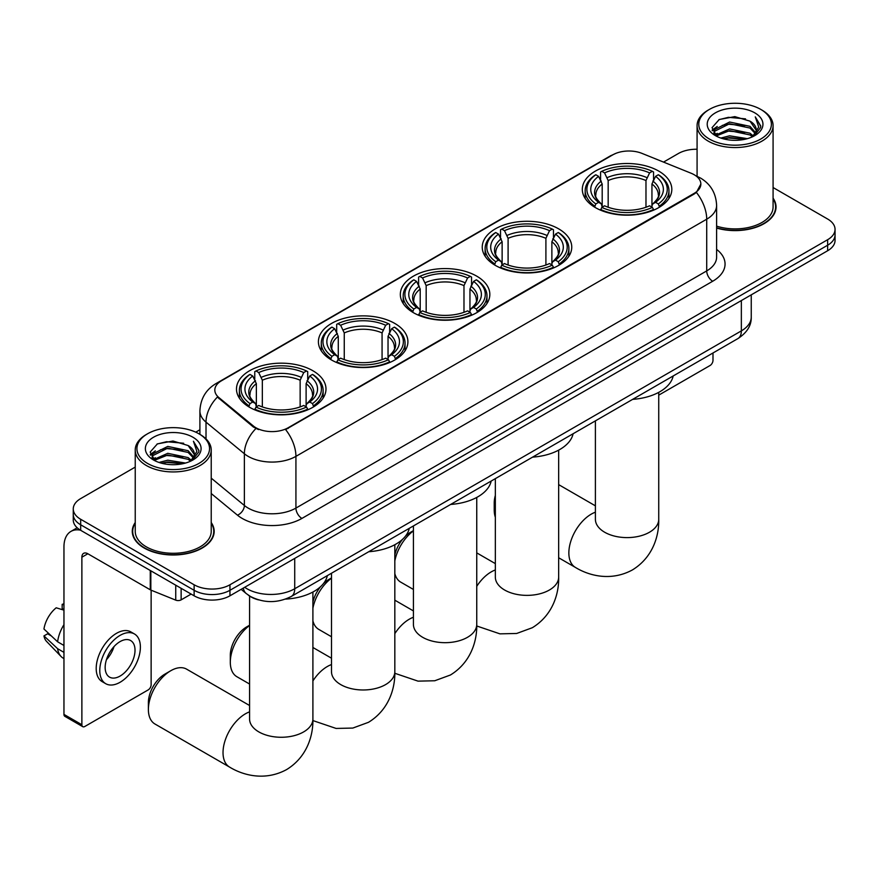 <?xml version="1.0" encoding="UTF-8"?>
<svg xmlns="http://www.w3.org/2000/svg" width="879" height="879" viewBox="0 0 879 879"><rect width="100%" height="100%" fill="white"/><g stroke="black" fill="none" stroke-linecap="round" stroke-linejoin="round"><path stroke-width="1.32" d="M312.88 370.74A44.752 25.843 0 0 0 264.118 365.137A44.752 25.843 0 0 0 236.484 389.012A44.752 25.843 0 0 0 249.592 407.285A44.752 25.843 0 0 0 298.366 412.877A44.752 25.843 0 0 0 325.988 389.012A44.752 25.843 0 0 0 312.88 370.74M558.648 228.848A44.752 25.843 0 0 0 509.875 223.255A44.752 25.843 0 0 0 482.241 247.12A44.752 25.843 0 0 0 495.349 265.392A44.752 25.843 0 0 0 544.123 270.996A44.752 25.843 0 0 0 571.757 247.12A44.752 25.843 0 0 0 558.648 228.848M476.726 276.149A44.752 25.843 0 0 0 427.952 270.545A44.752 25.843 0 0 0 400.33 294.421A44.752 25.843 0 0 0 413.438 312.693A44.752 25.843 0 0 0 462.2 318.286A44.752 25.843 0 0 0 489.834 294.421A44.752 25.843 0 0 0 476.726 276.149M394.803 323.439A44.752 25.843 0 0 0 346.029 317.846A44.752 25.843 0 0 0 318.407 341.711A44.752 25.843 0 0 0 331.515 359.983A44.752 25.843 0 0 0 380.288 365.587A44.752 25.843 0 0 0 407.911 341.711A44.752 25.843 0 0 0 394.803 323.439M658.712 171.075A44.752 25.843 0 0 0 609.949 165.472A44.752 25.843 0 0 0 582.316 189.348A44.752 25.843 0 0 0 595.424 207.62A44.752 25.843 0 0 0 644.197 213.223A44.752 25.843 0 0 0 671.82 189.348A44.752 25.843 0 0 0 658.712 171.075M694.179 174.734A22.799 13.163 0 0 0 691.136 173.251L641.978 153.385A22.799 13.163 0 0 0 612.773 154.858L221.497 380.761A22.799 13.163 0 0 0 214.817 390.067A22.799 13.163 0 0 0 218.948 397.616L253.372 425.996A22.799 13.163 0 0 0 288.169 427.754L694.179 193.347A22.799 13.163 0 0 0 700.86 184.041A22.799 13.163 0 0 0 694.179 174.734M258.47 599.863A25.337 14.624 180 0 1 248.241 595.072M135.234 522.533A40.95 23.645 0 0 0 132.279 531.345A40.95 23.645 0 0 0 144.266 548.067A40.95 23.645 0 0 0 188.897 553.188A40.95 23.645 0 0 0 214.179 531.345A40.95 23.645 0 0 0 211.224 522.533M132.696 533.476A40.95 23.645 0 0 0 132.553 534.102M700.86 184.041L696.388 192.424L694.179 194.028L285.598 429.589A29.556 17.064 60 0 1 295.926 456.366A33.776 19.503 180 0 1 248.164 456.366A33.776 19.503 180 0 1 244.373 453.762L206.016 422.14A33.776 19.503 180 0 1 199.907 410.954L199.907 434.369M135.234 467.101L80.681 498.602A25.337 14.624 0 0 0 73.265 508.941L73.265 519.972A25.337 14.624 0 0 0 80.681 530.312L194.127 595.808L194.127 590.292A25.337 14.624 0 0 0 229.946 590.292L827.633 245.23A25.337 14.624 0 0 0 835.05 234.891A25.337 14.624 0 0 1 827.633 245.23L229.946 590.292A25.337 14.624 0 0 1 194.127 590.292L80.681 524.796L194.127 590.292L194.127 584.777A25.337 14.624 0 0 0 229.946 584.777L827.633 239.714A25.337 14.624 0 0 0 835.05 229.375A25.337 14.624 0 0 0 827.633 219.025L773.08 187.535M73.265 514.457A25.337 14.624 0 0 0 80.681 524.796A25.337 14.624 0 0 1 73.265 514.457M258.492 429.589L253.372 426.996L217.41 397.055A29.556 19.767 129.5 0 0 206.016 422.14L206.016 438.907M716.616 228.068A40.95 23.645 0 0 0 776.036 206.961A40.95 23.645 0 0 0 773.08 198.149M697.08 149.254A25.337 14.624 0 0 0 678.357 153.528L663.524 162.099M199.907 429.765L195.742 432.171M73.265 508.941A25.337 14.624 0 0 0 80.681 519.28L194.127 584.777M213.905 534.102A40.95 23.645 0 0 0 213.762 533.476M775.761 209.718A40.95 23.645 0 0 0 775.619 209.092M194.127 595.808A25.337 14.624 0 0 0 229.946 595.808L827.633 250.746A25.337 14.624 0 0 0 835.05 240.406L835.05 229.375M658.734 395.143L710.001 365.543A4.219 2.439 120 0 0 712.99 360.368L712.99 352.973M709.408 139.047A36.314 20.964 0 0 0 760.753 139.047A36.314 20.964 0 0 0 760.753 109.403L761.95 110.095A37.995 21.942 0 0 1 773.08 125.609A37.995 21.942 0 0 1 749.622 145.881A37.995 21.942 0 0 1 708.21 141.123A37.995 21.942 0 0 1 697.08 125.609A37.995 21.942 0 0 1 708.21 110.095L709.408 109.403A36.314 20.964 0 0 0 709.408 139.047M716.616 226.134A37.995 21.942 0 0 0 773.08 206.961L773.08 125.609M716.616 227.793A40.533 23.403 0 0 0 775.619 206.961A40.533 23.403 0 0 0 773.08 198.819M720.857 138.058L729.614 135.816L747.381 138.662M723.362 138.827L729.614 137.542L744.788 139.311L728.438 138.003L723.538 138.871M715.418 135.223L729.614 128.927L750.007 133.223L753.292 135.948M716.264 135.959L729.614 130.641L750.007 134.948L752.38 136.761M714.22 134.069L714.693 129.499L729.614 122.027L750.007 126.334L755.588 132.663M714.034 133.234L714.693 131.224L729.614 123.752L750.007 128.059L755.193 133.487M752.16 136.937A21.107 12.185 0 0 0 756.193 129.773A21.107 12.185 0 0 0 750.007 121.159L756.182 130.191M754.786 112.853A27.864 16.086 0 0 0 715.44 112.82A27.864 16.086 0 0 0 715.253 135.531A27.864 16.086 0 0 0 715.374 135.608A27.864 16.086 0 0 0 754.907 135.531A27.864 16.086 0 0 0 754.786 112.853M750.007 121.159L734.844 116.632L719.253 119.5L712.034 127.664L716.824 136.377M753.896 136.102L760.621 127.554L760.764 126.027L755.281 116.874L758.731 127.125L752.391 136.838M761.95 110.095L760.753 109.403A36.314 20.964 0 0 0 709.408 109.403M755.281 116.874L760.753 126.367M718.89 119.676L728.438 117.325L745.535 118.863M712.309 130.773L715.418 128.334M722.274 125.411L728.438 124.225L744.931 125.576M722.274 132.311L728.438 131.114L744.931 132.465M712.122 130.103L717.242 126.466M714.847 134.729L717.242 133.355M495.338 501.14A31.666 18.283 120 0 0 494.218 509.842L494.218 502.942A23.217 13.405 -60 0 1 495.338 495.437M494.218 509.842A31.666 18.283 120 0 0 495.338 517.259M594.622 207.136L595.819 203.939A40.192 23.206 0 0 1 595.819 174.756L598.588 176.349A36.314 20.964 0 0 0 598.588 202.346L601.313 203.895L602.192 207.158M602.192 205.829L602.192 183.997L598.588 176.349M600.588 179.81L600.588 171.987L601.796 171.306A40.192 23.206 0 0 1 652.35 171.306L649.581 172.899A36.314 20.964 0 0 0 604.554 172.899L608.169 180.547L608.169 207.246M645.977 207.246L645.977 180.547L649.581 172.899M632.649 399.363A46.444 26.809 0 0 0 673.171 375.97M600.588 209.466A41.884 24.183 0 0 0 653.547 209.466L652.35 207.389A40.192 23.206 0 0 1 601.796 207.389L600.588 210.18M653.547 210.18L653.547 209.466M595.819 174.756L594.622 175.437A41.884 24.183 0 0 0 585.183 190.721A41.884 24.183 0 0 0 594.622 206.016M652.35 171.306L653.547 171.987L653.547 179.81M601.796 207.389L604.554 205.796A36.314 20.964 0 0 0 649.581 205.796L652.35 207.389M598.588 202.346L595.819 203.939M604.554 172.899L601.796 171.306M601.313 181.052A32.479 18.756 0 0 0 601.313 203.895L601.467 203.994C596.852 199.533 594.973 196.511 595.83 194.907A31.237 18.041 0 0 1 602.192 183.997M659.525 206.016A41.884 24.183 0 0 0 668.952 190.721A41.884 24.183 0 0 0 659.525 175.437L658.316 174.756A40.192 23.206 0 0 1 658.316 203.939L659.525 207.136M658.316 203.939L655.558 202.346A36.314 20.964 0 0 0 655.558 176.349L658.316 174.756M655.558 176.349L651.943 183.997L651.943 205.829L652.822 203.895L655.558 202.346M651.943 183.997A31.237 18.041 0 0 1 658.316 194.907C659.162 196.511 657.283 199.544 652.679 203.994L652.822 203.895A32.479 18.756 0 0 0 652.822 181.052M651.943 207.158L651.943 205.829M394.825 554.946A23.217 13.405 -60 0 1 402.593 539.277M405.483 536.157A23.217 13.405 -60 0 1 410.57 532.278L413.416 530.641L410.57 532.278M413.416 530.894A31.666 18.283 120 0 0 394.825 560.923M394.825 573.537A31.666 18.283 120 0 0 400.703 582.118L413.416 589.446M494.547 264.92L495.745 261.722A40.192 23.206 0 0 1 495.745 232.528L498.514 234.122A36.314 20.964 0 0 0 498.514 260.118L501.239 261.678L502.129 264.931M502.129 263.601L502.129 241.769L498.514 234.122M500.525 237.583L500.525 229.771L501.722 229.078A40.192 23.206 0 0 1 552.276 229.078L549.518 230.672A36.314 20.964 0 0 0 504.48 230.672L508.095 238.33L508.095 265.018M545.903 265.018L545.903 238.33L549.518 230.672M532.586 457.135A46.444 26.809 0 0 0 573.108 433.743M500.525 267.238A41.884 24.183 0 0 0 553.473 267.238L552.276 265.161A40.192 23.206 0 0 1 501.722 265.161L500.525 267.952M553.473 267.952L553.473 267.238M495.745 232.528L494.547 233.21A41.884 24.183 0 0 0 485.12 248.504A41.884 24.183 0 0 0 494.547 263.788M552.276 229.078L553.473 229.771L553.473 237.583M501.722 265.161L504.48 263.568A36.314 20.964 0 0 0 549.518 263.568L552.276 265.161M498.514 260.118L495.745 261.722M504.48 230.672L501.722 229.078M501.239 238.824A32.479 18.756 0 0 0 501.239 261.678L501.393 261.777C496.778 257.316 494.899 254.284 495.756 252.691A31.237 18.041 0 0 1 502.129 241.769M559.451 263.788A41.884 24.183 0 0 0 568.878 248.504A41.884 24.183 0 0 0 559.451 233.21L558.253 232.528A40.192 23.206 0 0 1 558.253 261.722L559.451 264.92M558.253 261.722L555.484 260.118A36.314 20.964 0 0 0 555.484 234.122L558.253 232.528M555.484 234.122L551.869 241.769L551.869 263.601L552.759 261.678L555.484 260.118M551.869 241.769A31.237 18.041 0 0 1 558.242 252.691C559.088 254.295 557.209 257.316 552.605 261.777L552.759 261.678A32.479 18.756 0 0 0 552.759 238.824M551.869 264.931L551.869 263.601M312.902 602.247A23.217 13.405 -60 0 1 320.67 586.568M323.56 583.447A23.217 13.405 -60 0 1 328.647 579.58L331.493 577.932L328.647 579.58M331.493 578.184A31.666 18.283 120 0 0 312.902 608.213M312.902 620.827A31.666 18.283 120 0 0 318.791 629.408L331.493 636.748M412.625 312.21L413.833 309.012A40.192 23.206 0 0 1 413.833 279.819L416.591 281.423A36.314 20.964 0 0 0 416.591 307.419L419.327 308.968L420.206 312.232M420.206 310.902L420.206 289.07L416.591 281.423M418.602 284.873L418.602 277.061L419.799 276.38A40.192 23.206 0 0 1 470.353 276.38L467.595 277.973A36.314 20.964 0 0 0 422.568 277.973L426.172 285.62L426.172 312.32M463.98 312.32L463.98 285.62L467.595 277.973M450.663 504.436A46.444 26.809 0 0 0 491.185 481.033M418.602 314.528A41.884 24.183 0 0 0 471.562 314.528L470.353 312.463A40.192 23.206 0 0 1 419.799 312.463L418.602 315.253M471.562 315.253L471.562 314.528M413.833 279.819L412.625 280.511A41.884 24.183 0 0 0 403.197 295.794A41.884 24.183 0 0 0 412.625 311.089M470.353 276.38L471.562 277.061L471.562 284.873M419.799 312.463L422.568 310.869A36.314 20.964 0 0 0 467.595 310.869L470.353 312.463M416.591 307.419L413.833 309.012M422.568 277.973L419.799 276.38M419.327 286.125A32.479 18.756 0 0 0 419.327 308.968L419.481 309.067C414.866 304.606 412.976 301.574 413.833 299.981A31.237 18.041 0 0 1 420.206 289.07M477.528 311.089A41.884 24.183 0 0 0 486.966 295.794A41.884 24.183 0 0 0 477.528 280.511L476.33 279.819A40.192 23.206 0 0 1 476.33 309.012L477.528 312.21M476.33 309.012L473.561 307.419A36.314 20.964 0 0 0 473.561 281.423L476.33 279.819M473.561 281.423L469.957 289.07L469.957 310.902L470.836 308.968L473.561 307.419M469.957 289.07A31.237 18.041 0 0 1 476.319 299.981C477.176 301.585 475.297 304.617 470.683 309.067L470.836 308.968A32.479 18.756 0 0 0 470.836 286.125M469.957 312.232L469.957 310.902M249.57 625.485A31.666 18.283 120 0 0 230.309 662.206L230.309 655.316A23.217 13.405 -60 0 1 246.724 626.87L249.57 625.233L246.724 626.87M230.309 662.206A31.666 18.283 120 0 0 236.869 676.709L249.57 684.038M330.713 359.511L331.91 356.314A40.192 23.206 0 0 1 331.91 327.12L334.668 328.713A36.314 20.964 0 0 0 334.668 354.709L337.404 356.27L338.283 359.522M338.283 358.192L338.283 336.36L334.668 328.713M336.679 332.174L336.679 324.362L337.877 323.67A40.192 23.206 0 0 1 388.441 323.67L385.672 325.263A36.314 20.964 0 0 0 340.645 325.263L344.26 332.921L344.26 359.61M382.068 359.61L382.068 332.921L385.672 325.263M368.74 551.726A46.444 26.809 0 0 0 409.262 528.334M336.679 361.829A41.884 24.183 0 0 0 389.639 361.829L388.441 359.753A40.192 23.206 0 0 1 337.877 359.753L336.679 362.544M389.639 362.544L389.639 361.829M331.91 327.12L330.713 327.801A41.884 24.183 0 0 0 321.274 343.096A41.884 24.183 0 0 0 330.713 358.379M388.441 323.67L389.639 324.362L389.639 332.174M337.877 359.753L340.645 358.16A36.314 20.964 0 0 0 385.672 358.16L388.441 359.753M334.668 354.709L331.91 356.314M340.645 325.263L337.877 323.67M337.404 333.416A32.479 18.756 0 0 0 337.404 356.27L337.558 356.369C332.943 351.908 331.064 348.875 331.921 347.282A31.237 18.041 0 0 1 338.283 336.36M395.605 358.379A41.884 24.183 0 0 0 405.043 343.096A41.884 24.183 0 0 0 395.605 327.801L394.407 327.12A40.192 23.206 0 0 1 394.407 356.314L395.605 359.511M394.407 356.314L391.649 354.709A36.314 20.964 0 0 0 391.649 328.713L394.407 327.12M391.649 328.713L388.035 336.36L388.035 358.192L388.914 356.27L391.649 354.709M388.035 336.36A31.237 18.041 0 0 1 394.407 347.282C395.253 348.886 393.374 351.908 388.76 356.369L388.914 356.27A32.479 18.756 0 0 0 388.914 333.416M388.035 359.522L388.035 358.192M148.386 709.507L148.386 702.607A23.217 13.405 -60 0 1 164.812 674.171L170.779 670.721A31.666 18.283 120 0 0 148.386 709.507A31.666 18.283 120 0 0 154.946 723.999L229.584 767.092A31.666 18.283 -60 0 1 224.727 741.722A31.666 18.283 -60 0 1 245.417 713.814A31.666 18.283 -60 0 1 249.57 711.858M248.79 406.801L249.988 403.604A40.192 23.206 0 0 1 249.988 374.421L252.756 376.014A36.314 20.964 0 0 0 252.756 402.011L255.481 403.56L256.36 406.823M256.36 405.494L256.36 383.662L252.756 376.014M254.756 379.475L254.756 371.652L255.965 370.971A40.192 23.206 0 0 1 306.518 370.971L303.749 372.564A36.314 20.964 0 0 0 258.723 372.564L262.338 380.211L262.338 406.911M300.146 406.911L300.146 380.211L303.749 372.564M285.554 599.104A46.444 26.809 0 0 0 327.34 575.624M254.756 409.12A41.884 24.183 0 0 0 307.716 409.12L306.518 407.054A40.192 23.206 0 0 1 255.965 407.054L254.756 409.845M307.716 409.845L307.716 409.12M249.988 374.421L248.79 375.102A41.884 24.183 0 0 0 239.363 390.386A41.884 24.183 0 0 0 248.79 405.68M306.518 370.971L307.716 371.652L307.716 379.475M255.965 407.054L258.723 405.461A36.314 20.964 0 0 0 303.749 405.461L306.518 407.054M252.756 402.011L249.988 403.604M258.723 372.564L255.965 370.971M255.481 380.717A32.479 18.756 0 0 0 255.481 403.56L255.635 403.659C251.02 399.198 249.142 396.165 249.999 394.572A31.237 18.041 0 0 1 256.36 383.662M313.693 405.68A41.884 24.183 0 0 0 323.12 390.386A41.884 24.183 0 0 0 313.693 375.102L312.484 374.421A40.192 23.206 0 0 1 312.484 403.604L313.693 406.801M312.484 403.604L309.727 402.011A36.314 20.964 0 0 0 309.727 376.014L312.484 374.421M309.727 376.014L306.112 383.662L306.112 405.494L307.002 403.56L309.727 402.011M306.112 383.662A31.237 18.041 0 0 1 312.484 394.572C313.331 396.176 311.452 399.209 306.848 403.659L307.002 403.56A32.479 18.756 0 0 0 307.002 380.717M306.112 406.823L306.112 405.494M249.57 705.507L186.612 669.15A31.666 18.283 120 0 0 170.779 670.721L164.812 674.171M181.14 588.315L181.14 599.863L191.139 594.083M80.396 530.147A33.776 19.503 -120 0 0 70.957 531.399A33.776 19.503 -120 0 0 63.958 546.859L63.958 714.396L81.879 724.736L81.879 557.198A8.449 4.878 60 0 1 83.626 553.341A8.449 4.878 60 0 1 87.845 553.759L150.276 589.798L150.276 570.493M81.879 724.736A4.219 2.439 120 0 0 82.747 726.669L64.837 716.33A4.219 2.439 -60 0 1 63.958 714.396M82.747 726.669A4.219 2.439 120 0 0 84.856 726.461L148.144 689.927A4.219 2.439 120 0 0 151.133 684.752L151.133 590.194M181.14 599.863A4.219 2.439 180 0 1 175.734 600.137L150.836 590.073A4.219 2.439 180 0 1 150.276 589.798M120.082 676.061A21.107 12.185 120 0 0 133.883 657.459A21.107 12.185 120 0 0 130.641 640.549A21.107 12.185 120 0 0 120.082 641.593A21.107 12.185 120 0 0 106.293 660.195A21.107 12.185 120 0 0 109.534 677.116A21.107 12.185 120 0 0 120.082 676.061M106.447 659.7A21.107 12.185 120 0 0 114.028 646.581M63.958 604.895L62.167 604.356L62.167 608.587L63.958 609.63M134.443 633.968L130.861 631.902A28.71 16.58 120 0 0 116.5 633.319A28.71 16.58 120 0 0 97.745 658.613A28.71 16.58 120 0 0 102.151 681.621L105.733 683.697A28.71 16.58 120 0 0 120.082 682.269A28.71 16.58 120 0 0 138.838 656.976A28.71 16.58 120 0 0 134.443 633.968A28.71 16.58 120 0 0 120.082 635.385A28.71 16.58 120 0 0 101.327 660.689A28.71 16.58 120 0 0 105.733 683.697M63.958 624.639A27.864 16.086 120 0 0 57.618 641.802L43.95 629.012A21.953 12.68 120 0 1 56.201 607.796L63.958 610.158M63.958 645.472L57.618 641.802M51.345 635.935L47.62 633.792L43.95 635.913L57.618 648.702L63.958 652.361M57.618 648.702A27.864 16.086 120 0 0 61.058 656.481A27.864 16.086 120 0 0 63.167 658.14L63.958 658.602M63.958 603.851A21.953 12.68 120 0 0 62.167 604.356M43.95 635.913A21.953 12.68 120 0 0 46.543 641.373L61.058 656.481M147.551 463.431A36.314 20.964 0 0 0 198.907 463.431A36.314 20.964 0 0 0 198.907 433.786L200.093 434.479A37.995 21.942 0 0 1 211.224 449.993A37.995 21.942 0 0 1 187.765 470.265A37.995 21.942 0 0 1 146.353 465.507A37.995 21.942 0 0 1 135.234 449.993A37.995 21.942 0 0 1 146.353 434.479L147.551 433.786A36.314 20.964 0 0 0 147.551 463.431M135.234 449.993L135.234 531.345A37.995 21.942 0 0 0 146.353 546.859A37.995 21.942 0 0 0 187.765 551.616A37.995 21.942 0 0 0 211.224 531.345L211.224 449.993M135.234 523.203A40.533 23.403 0 0 0 132.696 531.345A40.533 23.403 0 0 0 144.563 547.892A40.533 23.403 0 0 0 188.743 552.968A40.533 23.403 0 0 0 213.762 531.345A40.533 23.403 0 0 0 211.224 523.203M159 462.442L167.768 460.2L185.524 463.046M161.505 463.211L167.768 461.925L182.931 463.694M153.539 459.64L167.768 453.311L188.15 457.607L191.435 460.332M154.407 460.343L167.768 455.025L188.15 459.332L190.523 461.145M152.364 458.453L152.836 453.883L167.768 446.411L188.15 450.718L193.732 457.047M152.177 457.618L152.836 455.608L167.768 448.136L188.15 452.443L193.336 457.871M190.314 461.321A21.107 12.185 0 0 0 194.336 454.168A21.107 12.185 0 0 0 188.15 445.543L194.325 454.575M192.93 437.237A27.864 16.086 0 0 0 153.583 437.204A27.864 16.086 0 0 0 153.407 459.915A27.864 16.086 0 0 0 153.528 459.992A27.864 16.086 0 0 0 193.05 459.915A27.864 16.086 0 0 0 192.93 437.237M188.15 445.543L172.987 441.016L157.396 443.884L150.177 452.048L154.968 460.761M192.04 460.486L198.775 451.938L198.907 450.411L193.424 441.258L196.874 451.509L190.534 461.222M200.093 434.479L198.907 433.786A36.314 20.964 0 0 0 147.551 433.786M193.424 441.258L198.896 450.751M157.033 444.06L166.581 441.708L183.678 443.247M150.452 455.157L153.561 452.718M160.417 449.795L166.581 448.609L183.074 449.96M160.417 456.695L166.581 455.498L183.074 456.849M161.681 463.255L166.581 462.398L182.909 463.694M150.265 454.487L155.385 450.85M152.99 459.113L155.385 457.739M218.948 397.616L218.948 398.616M253.372 425.996L253.372 426.996M288.169 427.754L288.169 428.436M694.179 193.347L694.179 194.028M716.616 249.394A42.225 24.37 180 0 1 712.693 281.247L301.904 518.423A8.449 4.878 60 0 1 295.926 508.084L706.716 270.908A33.776 19.503 0 0 0 716.616 257.118L716.616 205.411A33.776 19.503 180 0 1 706.716 219.201A29.556 17.064 -120 0 0 696.388 192.424M301.904 518.423A42.225 24.37 180 0 1 242.186 518.423A42.225 24.37 180 0 1 237.462 515.171L211.224 493.537M255.888 428.567A29.556 19.767 129.5 0 0 244.373 453.762L244.373 505.48A33.776 19.503 0 0 0 248.164 508.084A33.776 19.503 0 0 0 295.926 508.084L295.926 456.366L706.716 219.201L706.716 270.908A8.449 4.878 60 0 0 712.693 281.247M716.616 205.411C716.044 193.27 710.704 184.161 700.596 178.096L696.333 176.02A29.556 13.844 112 0 0 695.937 175.866M218.981 382.486A29.556 17.064 -120 0 0 215.926 383.629C205.818 389.705 200.478 398.802 199.907 410.954M215.926 383.629L610.29 155.946A29.556 17.064 60 0 1 612.531 155.001M229.946 584.777L229.946 595.808M827.633 239.714L827.633 250.746M80.681 519.28L80.681 530.312M211.224 478.143L244.373 505.48A8.449 5.648 -50.5 0 1 237.462 515.171M244.703 587.293A33.776 19.503 0 0 0 246.966 588.743A33.776 19.503 0 0 0 294.729 588.743L741.349 330.889A33.776 19.503 0 0 0 751.248 317.099C751.49 325.483 747.029 332.658 737.855 338.624L291.235 596.478A16.888 9.746 60 0 0 294.729 588.743L294.729 558.407M741.349 300.552L741.349 330.889A16.888 9.746 60 0 1 737.855 338.624M243.329 588.084A16.888 11.295 129.5 0 0 246.274 593.578L241.143 589.348M658.734 392.353L658.734 519.324A31.666 18.283 180 0 1 649.46 532.245A31.666 18.283 180 0 1 604.675 532.245A31.666 18.283 180 0 1 595.402 519.324L595.479 520.555M658.734 519.324C659.162 535.223 653.251 557.176 632.408 569.933C610.938 581.612 588.974 575.745 575.415 567.427A31.666 18.283 -60 0 1 570.559 542.057A31.666 18.283 -60 0 1 591.248 514.149A31.666 18.283 -60 0 1 595.402 512.193M645.977 180.547A31.237 18.041 0 0 0 608.169 180.547M646.856 177.602A32.479 18.756 0 0 0 607.279 177.602M558.659 450.136L558.659 577.096A31.666 18.283 180 0 1 549.386 590.018A31.666 18.283 180 0 1 504.612 590.018A31.666 18.283 180 0 1 495.338 577.096L495.404 578.338M476.748 586.337A31.666 18.283 -60 0 1 491.174 571.921A31.666 18.283 -60 0 1 495.338 569.977M545.903 238.33A31.237 18.041 0 0 0 508.095 238.33M546.782 235.374A32.479 18.756 0 0 0 507.216 235.374M476.748 497.426L476.748 624.387A31.666 18.283 180 0 1 467.474 637.319A31.666 18.283 180 0 1 422.689 637.319A31.666 18.283 180 0 1 413.416 624.387L413.482 625.628M394.825 633.638A31.666 18.283 -60 0 1 409.251 619.223A31.666 18.283 -60 0 1 413.416 617.267M463.98 285.62A31.237 18.041 0 0 0 426.172 285.62M464.87 282.675A32.479 18.756 0 0 0 425.293 282.675M394.825 544.727L394.825 671.688A31.666 18.283 180 0 1 385.551 684.62A31.666 18.283 180 0 1 340.766 684.62A31.666 18.283 180 0 1 331.493 671.688L331.57 672.929M312.902 680.928A31.666 18.283 -60 0 1 327.34 666.513A31.666 18.283 -60 0 1 331.493 664.568M382.068 332.921A31.237 18.041 0 0 0 344.26 332.921M382.947 329.966A32.479 18.756 0 0 0 343.37 329.966M312.902 592.017L312.902 718.989A31.666 18.283 180 0 1 303.629 731.91A31.666 18.283 180 0 1 258.844 731.91A31.666 18.283 180 0 1 249.57 718.989L249.647 720.22M300.146 380.211A31.237 18.041 0 0 0 262.338 380.211M301.025 377.267A32.479 18.756 0 0 0 261.459 377.267M81.879 557.198L87.845 553.759M150.836 570.823L150.836 590.073M175.734 600.137L175.734 585.194M610.29 155.946L615.707 153.429M291.235 596.478C277.643 603.302 264.052 603.302 250.46 596.478L246.274 593.578M751.248 317.099L751.248 294.85M775.619 210.345L775.619 206.961M713.968 133.773L713.968 132.377M697.08 176.327L697.08 125.609M575.415 567.427L558.659 557.758M585.183 198.456L585.183 190.721M668.952 198.456L668.952 190.721M595.402 505.843L558.659 484.626M595.402 420.865L595.402 519.324M558.659 577.096C559.088 592.995 553.188 614.959 532.333 627.716L516.665 633.473L499.931 633.847L476.726 625.98M485.12 256.228L485.12 248.504M568.878 256.228L568.878 248.504M495.338 563.615L476.748 552.88M495.338 478.637L495.338 577.096M476.748 624.387C477.176 640.297 471.265 662.25 450.422 675.006L434.742 680.764L418.019 681.137L394.814 673.281M403.197 303.519L403.197 295.794M486.966 303.519L486.966 295.794M413.416 610.916L394.825 600.181M413.416 525.939L413.416 624.387M394.825 671.688C395.253 687.587 389.342 709.551 368.499 722.307L352.82 728.065L336.097 728.438L312.891 720.571M321.274 350.82L321.274 343.096M405.043 350.82L405.043 343.096M331.493 658.206L312.902 647.482M331.493 573.229L331.493 671.688M312.902 718.989C313.331 734.888 307.419 756.841 286.576 769.597C265.106 781.266 243.142 775.41 229.584 767.092M239.363 398.121L239.363 390.386M323.12 398.121L323.12 390.386M249.57 596.039L249.57 718.989M70.957 531.399L77.187 527.796M213.762 534.729L213.762 531.345M152.122 458.157L152.122 456.761M132.696 534.729L132.696 531.345"/></g></svg>
